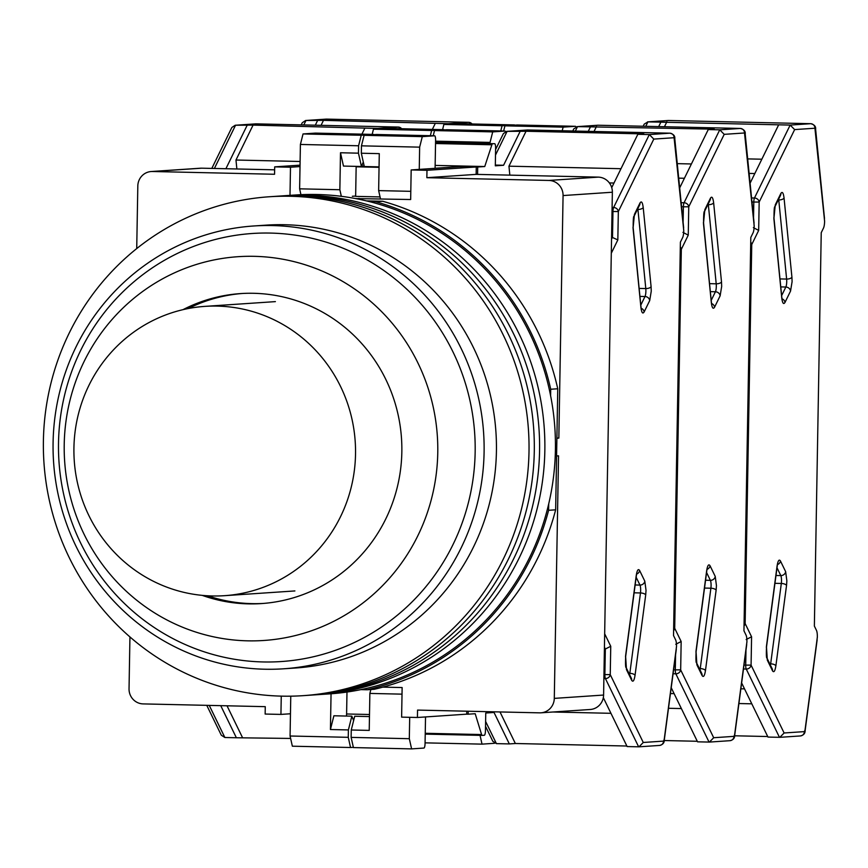 <?xml version="1.0" encoding="UTF-8"?>
<svg xmlns="http://www.w3.org/2000/svg" width="868" height="868" viewBox="0 0 868 868"><rect width="100%" height="100%" fill="white"/><g stroke="black" fill="none" stroke-linecap="round" stroke-linejoin="round"><path stroke-width="1.3" d="M360.86 689.626L367.142 689.767A251.503 244.244 -93.9 0 0 548.609 510.297L548.717 503.831M550.605 395.721L550.713 389.244A251.503 244.244 -93.9 0 0 375.67 201.734L369.377 201.593M382.853 687.12L402.134 687.554L401.624 717.131L417.421 717.489L417.551 710.089L539.668 712.845A14.799 14.365 -93.9 0 0 554.294 698.382L558.536 455.841L556.583 455.971M367.142 689.767L374.184 689.3A251.503 244.244 86.1 0 0 555.65 509.82L548.609 510.297M366.535 200.899L382.712 201.267L375.67 201.734M556.898 438.221L558.84 438.09L563.072 195.56A14.799 14.365 -93.9 0 0 548.967 180.446L426.85 177.69L426.98 170.302L411.172 169.944L410.662 199.521L355.663 198.577M361.023 166.472L356.151 166.797L355.641 196.374L380.065 196.927M382.712 201.267A251.503 244.244 86.1 0 1 557.755 388.777L550.713 389.244M557.755 388.777L555.65 509.82M346.983 692.035L346.603 713.984L369.497 714.505M411.172 169.944L460.463 166.613L476.272 166.971L476.141 174.37L598.258 177.126A14.799 14.365 86.1 0 1 612.363 192.229L603.596 695.051A14.799 14.365 86.1 0 1 590.218 709.492L540.927 712.812M466.767 711.196L466.724 714.158L417.421 717.489M289.999 195.365L290.487 167.22L274.689 166.862L274.559 174.262L152.442 171.506A14.799 14.365 -93.9 0 0 151.184 171.528L200.475 168.208A14.799 14.365 86.1 0 1 201.734 168.186L274.635 169.824M129.94 636.938L129.039 688.791A14.799 14.365 -93.9 0 0 143.144 703.905L265.261 706.66L265.141 714.049L280.939 714.407L281.254 696.125M290.465 713.767L280.939 714.407M364.245 166.255L361.457 166.439M290.487 167.22L300.013 166.58M151.184 171.528A14.799 14.365 -93.9 0 0 137.817 185.969L136.721 248.584M358.94 198.349L358.918 199.217M558.84 438.09L556.898 438.047M356.151 166.797L379.045 167.318M426.85 177.69L476.141 174.37M274.689 166.862L300.035 165.159M476.272 166.971L426.98 170.302M212.193 595.958A144.989 140.8 -93.9 0 0 224.476 595.687A144.989 140.8 -93.9 0 0 355.5 447.877A144.989 140.8 -93.9 0 0 217.26 306.1A144.989 140.8 -93.9 0 0 204.978 306.371A144.989 140.8 -93.9 0 0 73.954 454.181A144.989 140.8 -93.9 0 0 212.193 595.958M303.019 695.669L318.86 694.595A250.027 242.801 -93.9 0 0 544.844 450.611A250.027 242.801 -93.9 0 0 285.225 195.68L295.793 194.974A250.027 242.801 -93.9 0 1 555.411 449.906A250.027 242.801 -93.9 0 1 329.428 693.89L318.86 694.595A250.027 242.801 -93.9 0 0 544.844 450.611A250.027 242.801 -93.9 0 0 285.225 195.68L279.952 196.038A250.027 242.801 -93.9 0 1 539.56 450.969A250.027 242.801 -93.9 0 0 279.952 196.038L274.668 196.396A250.027 242.801 -93.9 0 1 534.287 451.327A250.027 242.801 -93.9 0 0 274.668 196.396L269.384 196.754A250.027 242.801 -93.9 0 0 43.4 440.738A250.027 242.801 -93.9 0 0 303.019 695.669A250.027 242.801 -93.9 0 0 529.003 451.685A250.027 242.801 -93.9 0 0 269.384 196.754M313.576 694.953A250.027 242.801 -93.9 0 0 539.56 450.969A250.027 242.801 -93.9 0 1 313.576 694.953M308.292 695.311A250.027 242.801 -93.9 0 0 534.287 451.327A250.027 242.801 -93.9 0 1 308.292 695.311M283.521 668.805L295.847 667.98A221.915 215.514 -93.9 0 0 496.42 451.425A221.915 215.514 -93.9 0 0 265.999 225.148L253.673 225.984A221.915 215.514 -93.9 0 0 53.089 442.539A221.915 215.514 -93.9 0 0 283.521 668.805A221.915 215.514 -93.9 0 0 484.094 452.25A221.915 215.514 -93.9 0 0 253.673 225.984M202.233 595.372A155.339 150.858 -93.9 0 0 261.442 603.575A155.339 150.858 -93.9 0 0 401.841 451.978A155.339 150.858 -93.9 0 0 240.544 293.59A155.339 150.858 -93.9 0 0 182.974 309.67M207.604 595.774A155.339 150.858 -93.9 0 0 263.199 603.444M475.154 452.206A214.515 208.32 -93.9 0 0 270.577 233.08A214.515 208.32 -93.9 0 0 58.514 442.821A214.515 208.32 -93.9 0 0 263.091 661.948A214.515 208.32 -93.9 0 0 475.154 452.206M437.765 452.792A192.327 186.772 -93.9 0 0 254.346 256.331A192.327 186.772 -93.9 0 0 64.221 444.373A192.327 186.772 -93.9 0 0 247.64 640.834A192.327 186.772 -93.9 0 0 437.765 452.792M242.302 293.482A155.339 150.858 -93.9 0 0 188.248 308.541M683.246 225.398L683.756 230.845A7.4 1.758 -88.7 0 1 682.649 237.561L680.393 242.172L673.525 635.56L675.63 639.879A7.4 1.758 -88.7 0 1 676.508 646.454L675.825 651.781M604.66 633.781L610.746 646.28L610.247 674.631L643.264 742.476L639.011 746.816L627.141 746.567L603.325 697.633M610.746 646.28L605.332 649.025L604.877 674.599L610.247 674.631A4.438 3.917 154 0 1 605.408 678.548L638.642 746.827M683.767 230.584L674.089 137.719L653.799 139.086L649.318 134.573L613.622 207.495A4.438 3.83 26.1 0 1 618.331 211.553L617.832 239.904L611.582 237.083M626.88 746.024L515.353 743.507L500.001 711.944M468.21 711.228L468.156 714.19L475.197 713.724L481.588 734.556A4.438 1.052 -88.7 0 0 482.185 735.402L425.222 734.122L482.163 735.402A4.438 1.052 -88.7 0 0 482.207 735.402L484.311 735.261A4.438 1.052 -88.7 0 0 485.451 730.758L485.754 713.008L494.022 712.454L509.332 743.919L515.353 743.507M509.332 743.919L496.409 743.626L485.613 721.449M604.432 647.17L605.332 649.025L604.399 649.004M459.747 166.667L477.704 167.003L477.574 174.403M468.156 714.19L466.724 714.158M674.089 137.719A4.438 4.307 -93.9 0 0 669.846 133.184L649.318 134.573L637.828 134.312L611.734 187.618M637.828 134.312L643.85 133.911L526.041 131.252L506.717 131.372L503.375 133.618L495.595 149.513M485.527 726.299L492.84 741.326L496.409 743.626M552.905 712.01L610.953 713.312M520.019 131.654L503.57 165.267L495.313 165.821L495.617 148.07A4.438 1.052 -88.7 0 0 494.662 143.708A4.438 1.052 -88.7 0 1 494.662 143.708L436.474 142.395A4.438 1.052 91.3 0 0 436.474 142.395A4.438 1.052 91.3 0 0 436.452 142.395L435.552 142.46M435.53 143.513L491.885 144.782A4.438 1.052 -88.7 0 1 492.525 143.849L436.452 142.395M491.885 144.782L484.745 166.537L477.704 167.003M509.831 175.13L508.952 166.179L526.041 131.252M459.747 166.602L435.096 168.262L435.595 140.16A4.438 1.052 -88.7 0 0 434.64 135.799A4.438 1.052 -88.7 0 0 434.608 135.799L422.293 136.634L419.645 147.148L419.255 169.401M376.473 134.486A4.438 1.052 91.3 0 0 376.452 134.486L364.104 135.321L361.457 145.835L361.327 153.235L379.283 153.636L378.643 190.613L380.488 198.837M369.464 716.577L354.719 716.241L351.258 729.999L369.226 730.4L369.866 693.423L370.853 689.517M351.258 729.999L351.128 737.388L409.316 738.701L409.696 717.304M409.316 738.701L411.606 748.889L353.417 747.576L351.128 737.388M425.526 716.935L425.06 743.55A4.438 1.052 -88.7 0 1 423.931 748.053L411.606 748.889M620.989 168.707L508.952 166.179M609.379 182.92L613.991 183.029M503.57 165.267L495.324 165.072M484.745 166.537L435.15 165.408M378.643 190.613L410.803 191.329M361.457 145.835L419.645 147.148M364.104 135.321L422.293 136.634M379.056 166.873L364.31 166.547L361.327 153.235M369.866 693.423L402.025 694.15M434.608 135.799L376.43 134.486A4.438 1.052 91.3 0 0 376.43 134.486L434.64 135.799M211.814 168.414L231.843 127.498L235.185 125.252L253.076 125.1L377.786 128.453L398.314 127.064L256.082 123.864A4.438 4.307 86.1 0 0 255.713 123.864L256.125 123.864A7.4 1.758 91.3 0 0 256.082 123.864L235.553 125.242L214.396 168.468M206.768 705.337L221.307 735.207L224.866 737.507L236.367 737.757L220.732 705.651M247.054 125.502L225.897 168.728M236.367 737.757L290.617 738.44M227.025 705.793L242.389 737.355M236.866 168.978L235.977 160.027L253.076 125.1M379.381 128.8L377.558 128.92M300.1 161.481L235.977 160.027M361.923 134.16L364.864 128.16M348.263 737.323L290.075 736.01L292.353 746.198L350.542 747.511L348.263 737.323L348.394 729.934L330.426 729.521L331.055 693.771M290.075 736.01L290.769 696.169M346.603 713.659L346.495 716.057M348.394 729.934L351.844 716.176L333.887 715.774L330.426 729.521M364.18 165.94L361.598 166.113M357.432 166.396L356.086 166.363M363.301 162.034L361.446 166.482L343.478 166.081L340.495 152.757L339.855 189.734L341.33 196.309M352.332 196.276L355.641 196.059M340.495 152.757L358.451 153.169L358.582 145.77L300.404 144.457L299.623 188.823L300.936 194.682M300.404 144.457L303.041 133.943L361.229 135.256L373.555 134.421A4.438 1.052 -88.7 0 1 373.576 134.421A4.438 1.052 -88.7 0 1 373.902 134.659M315.366 133.108L373.555 134.421L315.388 133.108A4.438 1.052 91.3 0 0 315.388 133.108A4.438 1.052 91.3 0 0 315.366 133.108L303.041 133.943M363.703 163.802L362.574 163.781M353.363 747.326L350.542 747.511M351.844 716.176L353.634 720.57M339.855 189.734L299.623 188.823M361.446 166.482L358.451 153.169M361.229 135.256L358.582 145.77M753.663 220.656L754.173 226.103A7.4 1.758 -88.7 0 1 753.077 232.808L750.809 237.431L743.952 630.808L746.046 635.126A7.4 1.758 -88.7 0 1 746.925 641.712L746.241 647.04M680.306 247.011A4.438 3.83 26.1 0 1 681.326 249.311L674.707 628.28L681.163 641.528L680.664 669.879L713.691 737.724L709.427 742.075L697.557 741.825L671.224 687.706M675.564 654.96L675.304 669.857L680.664 669.879A4.438 3.917 154 0 1 675.825 673.807L709.058 742.086M681.163 641.528L675.749 644.273M673.655 628.302L674.707 628.28A4.438 3.917 154 0 1 673.611 630.58M754.183 225.843L744.505 132.978L724.216 134.345L719.746 129.82L684.049 202.754A4.438 3.83 26.1 0 1 688.747 206.801L688.259 235.152L682.932 232.353M679.492 186.088L680.566 186.121M697.297 741.272L664.204 740.534M744.505 132.978A4.438 4.307 -93.9 0 0 740.274 128.442L719.746 129.82L708.245 129.571L679.677 187.933M708.245 129.571L714.277 129.158L577.513 126.62L573.802 128.865L572.761 131.003M668.49 708.277L681.38 708.57M594.027 131.48L596.468 126.5M590.435 126.912L588.265 131.35M435.573 141.169L490.062 142.406L492.709 131.882L505.035 131.057A4.438 1.052 -88.7 0 1 505.057 131.046A4.438 1.052 -88.7 0 1 505.556 131.621M490.062 142.406L490.04 143.6M480.047 735.359L482.022 744.136L425.07 742.856M494.608 743.16A4.438 1.052 -88.7 0 1 494.348 743.312L482.022 744.136M691.416 163.965L677.268 163.64M678.711 178.146L684.407 178.276M674.1 693.63L670.443 693.543M446.89 129.744A4.438 1.052 91.3 0 0 446.868 129.744L434.521 130.569L492.709 131.882M434.521 130.569L433.219 135.766M505.035 131.057L446.846 129.744A4.438 1.052 91.3 0 0 446.846 129.744L505.057 131.046M824.079 215.904L824.6 221.351A7.4 1.758 -88.7 0 1 823.493 228.067L821.236 232.678L814.368 626.067L816.473 630.385A7.4 1.758 -88.7 0 1 817.341 636.96L816.669 642.287M750.733 242.27A4.438 3.83 26.1 0 1 751.742 244.57L745.135 623.528L751.58 636.786L751.08 665.138L784.108 732.983L779.855 737.323L767.985 737.073L741.641 682.953M745.981 650.219L745.72 665.105L751.08 665.138A4.438 3.917 154 0 1 746.241 669.054L779.475 737.333M751.58 636.786L746.165 639.532M744.071 623.55L745.135 623.528A4.438 3.917 154 0 1 744.039 625.828M824.6 221.09L814.922 128.225L794.643 129.592L790.162 125.079L754.466 198.002A4.438 3.83 26.1 0 1 759.164 202.06L758.675 230.411L753.359 227.611M749.919 181.347L750.983 181.369M767.713 736.531L734.621 735.782M814.922 128.225A4.438 4.307 -93.9 0 0 810.69 123.69L790.162 125.079L778.672 124.818L750.104 183.181M778.672 124.818L647.929 121.867L644.219 124.124L643.177 126.251M738.918 703.536L751.796 703.818M664.454 126.728L666.884 121.759M660.863 122.16L658.693 126.598M562.214 130.764L563.126 127.14L575.451 126.305A4.438 1.052 -88.7 0 1 575.473 126.305A4.438 1.052 -88.7 0 1 575.972 126.88M761.833 159.213L747.684 158.898M749.127 173.405L754.824 173.535M744.527 688.877L740.871 688.801M517.306 124.992A4.438 1.052 91.3 0 0 517.285 124.992L504.937 125.827L563.126 127.14M504.937 125.827L503.635 131.025M575.451 126.305L517.263 124.992A4.438 1.052 91.3 0 0 517.263 124.992L575.473 126.305M443.884 124.45L502.073 125.762L514.388 124.927L456.232 123.614A4.438 1.052 91.3 0 0 456.232 123.614A4.438 1.052 91.3 0 0 456.21 123.614L443.884 124.45L442.571 129.647M456.21 123.614L514.388 124.927A4.438 1.052 -88.7 0 1 514.409 124.927A4.438 1.052 -88.7 0 1 514.746 125.166M500.76 130.959L502.073 125.762M301.218 124.873L302.259 122.746L305.601 120.5L323.493 120.348L448.214 123.701L468.742 122.323L326.509 119.111A7.4 1.758 91.3 0 0 326.509 119.111A4.438 4.307 86.1 0 0 326.129 119.122L326.542 119.111A7.4 1.758 91.3 0 1 326.574 119.111M317.471 120.76L315.301 125.198M323.493 120.348L321.062 125.328M449.808 124.048L447.975 124.167M432.34 129.408L435.28 123.408M372.155 134.388L373.468 129.191L431.646 130.504L443.971 129.679A4.438 1.052 -88.7 0 1 443.993 129.679A4.438 1.052 -88.7 0 1 444.318 129.907M385.783 128.366L443.971 129.679L385.804 128.366A4.438 1.052 91.3 0 0 385.804 128.366A4.438 1.052 91.3 0 0 385.783 128.366L373.468 129.191M431.646 130.504L430.344 135.701M598.258 177.126L548.967 180.446M152.442 171.506L201.734 168.186M603.596 695.051L554.294 698.382M563.072 195.56L612.363 192.229M651.087 286.646L651.25 291.171L649.709 300.567L644.132 311.959C642.689 314.205 641.626 312.697 640.92 307.413L633.054 228.284L634.432 214.363L639.998 202.982C641.441 200.725 642.515 202.244 643.21 207.528L651.087 286.646A4.438 1.975 174.3 0 1 645.792 288.567A5.913 1.411 -88.7 0 1 645.89 291.149A5.913 1.411 -88.7 0 1 645 296.52L640.844 305.015M644.805 581.169L646.031 590.381L645.705 594.927L635.05 675.304C634.161 680.696 633.043 682.356 631.676 680.295L626.479 669.64L625.589 655.872L636.244 575.495C637.123 570.102 638.251 568.442 639.618 570.504L644.805 581.169A4.438 3.917 154 0 1 639.966 585.086A5.913 1.411 -88.7 0 1 640.66 590.349A5.913 1.411 -88.7 0 1 640.475 592.952L629.821 673.329A5.913 1.411 -88.7 0 1 629.593 674.653M653.799 139.086L618.331 211.553L612.96 211.532L612.515 237.105L611.549 239.08M617.832 239.904L611.3 253.25M643.264 742.476L663.553 741.109L664.215 739.406L676.497 646.714M640.823 306.371A4.438 1.975 174.3 0 1 641.029 306.871A4.438 1.975 174.3 0 1 640.92 307.413M644.132 311.959A4.438 3.83 -153.9 0 0 641.213 308.281M649.709 300.567A4.438 3.83 -153.9 0 0 645 296.52L639.987 296.4M643.21 207.528A4.438 1.975 174.3 0 1 637.926 209.438L645.792 288.567L639.195 288.415M639.998 202.982A4.438 3.83 26.1 0 1 639.683 204.837L639.683 204.815M637.817 208.624A5.913 1.411 -88.7 0 1 637.926 209.438L637.427 209.427M634.432 214.363A4.438 3.83 26.1 0 1 634.107 216.219L639.683 204.837M633.054 228.284A4.438 1.975 -5.7 0 0 633.163 227.742A4.438 1.975 -5.7 0 0 632.967 227.264M625.481 656.783A4.438 1.801 -172.5 0 0 625.676 656.36A4.438 1.801 -172.5 0 0 625.589 655.872M626.479 669.64A4.438 3.917 -26 0 0 626.164 667.6C625.513 667.796 625.351 664.053 625.676 656.36L636.331 575.983A4.438 1.801 7.5 0 1 636.125 576.428M631.676 680.295A4.438 3.917 -26 0 0 631.351 678.255L626.164 667.6M635.05 675.304A4.438 1.801 -172.5 0 0 629.821 673.329L628.942 673.308M645.705 594.927A4.438 1.801 -172.5 0 0 640.475 592.952L634.107 592.811M639.618 570.504A4.438 3.917 154 0 1 636.656 574.084M636.157 577.274L639.966 585.086L635.137 584.978M636.244 575.495A4.438 1.801 7.5 0 1 636.331 575.983L636.689 573.01M664.215 739.406A4.438 1.801 7.5 0 1 664.302 739.894A4.438 1.801 7.5 0 1 664.009 740.426M663.553 741.109A4.438 4.307 86.1 0 1 659.539 745.438C662.783 744.722 664.378 742.878 664.302 739.894L676.302 649.34M674.686 139.336A4.438 1.975 -5.7 0 0 674.794 138.804A4.438 1.975 -5.7 0 0 674.447 138.153M495.498 155.047L507.096 131.361L527.625 129.983L669.846 133.184A7.4 1.758 -88.7 0 1 669.89 133.184C673.535 134.106 675.174 135.972 674.794 138.804L683.659 227.904M603.878 678.516L605.408 678.548A4.438 1.052 91.3 0 1 604.877 674.599L603.944 674.577M612.103 207.463L613.622 207.495A4.438 1.052 91.3 0 0 612.96 211.532L612.027 211.51M527.69 129.983A7.4 1.758 91.3 0 0 527.657 129.983A7.4 1.758 91.3 0 0 527.625 129.983A4.438 4.307 -93.9 0 0 526.865 130.037M425.233 733.286L481.588 734.556M492.525 143.849L435.552 142.569M255.333 123.907A4.438 4.307 86.1 0 1 255.713 123.864L235.185 125.252M256.158 123.864A7.4 1.758 91.3 0 0 256.125 123.864L398.358 127.064A7.4 1.758 -88.7 0 0 398.314 127.064A4.438 4.307 -93.9 0 1 401.591 128.714M224.866 737.507L209.242 705.391M721.503 281.905L721.677 286.429L720.125 295.825L714.559 307.207C713.105 309.464 712.042 307.945 711.337 302.661L703.471 223.532L704.849 209.611L710.425 198.229C711.869 195.973 712.932 197.492 713.637 202.776L721.503 281.905A4.438 1.975 174.3 0 1 716.208 283.814A5.913 1.411 -88.7 0 1 716.306 286.397A5.913 1.411 -88.7 0 1 715.427 291.767L711.261 300.263M715.232 576.417L716.447 585.629L716.122 590.186L705.467 670.563C704.588 675.955 703.46 677.615 702.093 675.554L696.906 664.888L696.006 651.13L706.66 570.743C707.55 565.361 708.668 563.69 710.046 565.762L715.232 576.417A4.438 3.917 154 0 1 710.382 580.345A5.913 1.411 -88.7 0 1 711.087 585.607A5.913 1.411 -88.7 0 1 710.892 588.211L700.248 668.588A5.913 1.411 -88.7 0 1 700.009 669.901M724.216 134.345L688.747 206.801L683.387 206.779L683.105 222.425M688.259 235.152L681.326 249.311L680.273 249.333M713.691 737.724L733.97 736.357L734.632 734.654L746.914 641.973M711.239 301.619A4.438 1.975 174.3 0 1 711.445 302.129A4.438 1.975 174.3 0 1 711.337 302.661M714.559 307.207A4.438 3.83 -153.9 0 0 711.63 303.529M720.125 295.825A4.438 3.83 -153.9 0 0 715.427 291.767L710.404 291.659M713.637 202.776A4.438 1.975 174.3 0 1 708.342 204.685L716.208 283.814L709.612 283.662M710.425 198.229A4.438 3.83 26.1 0 1 710.1 200.085L710.111 200.063M708.245 203.882A5.913 1.411 -88.7 0 1 708.342 204.685L707.854 204.674M704.849 209.611A4.438 3.83 26.1 0 1 704.523 211.466L710.1 200.085M703.471 223.532A4.438 1.975 -5.7 0 0 703.579 223A4.438 1.975 -5.7 0 0 703.384 222.523M695.897 652.042A4.438 1.801 -172.5 0 0 696.103 651.608A4.438 1.801 -172.5 0 0 696.006 651.13M696.906 664.888A4.438 3.917 -26 0 0 696.581 662.848C695.941 663.043 695.778 659.3 696.103 651.608L706.747 571.231A4.438 1.801 7.5 0 1 706.541 571.676M702.093 675.554A4.438 3.917 -26 0 0 701.767 673.514L696.581 662.848M705.467 670.563A4.438 1.801 -172.5 0 0 700.248 668.588L699.358 668.566M716.122 590.186A4.438 1.801 -172.5 0 0 710.892 588.211L704.523 588.059M710.046 565.762A4.438 3.917 154 0 1 707.073 569.343M706.585 572.522L710.382 580.345L705.565 580.225M706.66 570.743A4.438 1.801 7.5 0 1 706.747 571.231L707.105 568.258M734.632 734.654A4.438 1.801 7.5 0 1 734.719 735.142A4.438 1.801 7.5 0 1 734.426 735.673M733.97 736.357A4.438 4.307 86.1 0 1 729.955 740.686C733.21 739.981 734.795 738.136 734.719 735.142L746.719 644.599M745.102 134.594A4.438 1.975 -5.7 0 0 745.211 134.063A4.438 1.975 -5.7 0 0 744.874 133.401M754.075 223.152L745.211 134.063C745.59 131.231 743.952 129.354 740.306 128.442A7.4 1.758 -88.7 0 1 740.306 128.442L598.041 125.231A7.4 1.758 91.3 0 0 598.041 125.231A4.438 4.307 -93.9 0 0 597.293 125.285M673.069 673.742L675.825 673.807A4.438 1.052 91.3 0 1 675.304 669.857L673.59 669.814M681.152 202.689L684.049 202.754A4.438 1.052 91.3 0 0 683.387 206.779L681.554 206.736M575.343 131.057L577.513 126.62L598.041 125.231L740.306 128.442M598.117 125.242A7.4 1.758 91.3 0 0 598.074 125.231L577.133 126.63M791.92 277.163L792.093 281.677L790.542 291.073L784.976 302.465C783.533 304.711 782.459 303.203 781.764 297.919L773.887 218.79L775.265 204.87L780.842 193.488C782.285 191.231 783.359 192.75 784.054 198.034L791.92 277.163A4.438 1.975 174.3 0 1 786.625 279.073A5.913 1.411 -88.7 0 1 786.723 281.655A5.913 1.411 -88.7 0 1 785.844 287.026L781.677 295.521M785.649 571.676L786.864 580.887L786.538 585.433L775.884 665.81C775.005 671.203 773.876 672.863 772.509 670.801L767.323 660.147L766.433 646.378L777.077 566.001C777.967 560.609 779.095 558.949 780.462 561.01L785.649 571.676A4.438 3.917 154 0 1 780.809 575.592A5.913 1.411 -88.7 0 1 781.504 580.855A5.913 1.411 -88.7 0 1 781.319 583.459L770.665 663.836A5.913 1.411 -88.7 0 1 770.437 665.159M794.643 129.592L759.164 202.06L753.804 202.038L753.533 217.673M758.675 230.411L751.742 244.57L750.69 244.592M784.108 732.983L804.386 731.615L805.048 729.912L817.341 637.22M781.656 296.878A4.438 1.975 174.3 0 1 781.862 297.377A4.438 1.975 174.3 0 1 781.764 297.919M784.976 302.465A4.438 3.83 -153.9 0 0 782.046 298.787M790.542 291.073A4.438 3.83 -153.9 0 0 785.844 287.026L780.82 286.907M784.054 198.034A4.438 1.975 174.3 0 1 778.759 199.944L786.625 279.073L780.028 278.921M780.842 193.488A4.438 3.83 26.1 0 1 780.516 195.343L780.527 195.322M778.661 199.13A5.913 1.411 -88.7 0 1 778.759 199.944L778.27 199.933M775.265 204.87A4.438 3.83 26.1 0 1 774.94 206.725L780.516 195.343M773.887 218.79A4.438 1.975 -5.7 0 0 773.996 218.248A4.438 1.975 -5.7 0 0 773.811 217.77M766.314 647.289A4.438 1.801 -172.5 0 0 766.52 646.866A4.438 1.801 -172.5 0 0 766.433 646.378M767.323 660.147A4.438 3.917 -26 0 0 766.997 658.107C766.357 658.302 766.194 654.559 766.52 646.866L777.175 566.489A4.438 1.801 7.5 0 1 776.958 566.934M772.509 670.801A4.438 3.917 -26 0 0 772.195 668.761L766.997 658.107M775.884 665.81A4.438 1.801 -172.5 0 0 770.665 663.836L769.786 663.814M786.538 585.433A4.438 1.801 -172.5 0 0 781.319 583.459L774.94 583.318M780.462 561.01A4.438 3.917 154 0 1 777.5 564.591M777.001 567.78L780.809 575.592L775.981 575.484M777.077 566.001A4.438 1.801 7.5 0 1 777.175 566.489L777.522 563.516M805.048 729.912A4.438 1.801 7.5 0 1 805.146 730.4A4.438 1.801 7.5 0 1 804.842 730.932M804.386 731.615A4.438 4.307 86.1 0 1 800.383 735.945C803.627 735.229 805.211 733.384 805.146 730.4L817.146 639.846M815.529 129.842A4.438 1.975 -5.7 0 0 815.627 129.31A4.438 1.975 -5.7 0 0 815.291 128.659M824.491 218.411L815.627 129.31C816.007 126.478 814.368 124.612 810.723 123.69A7.4 1.758 -88.7 0 1 810.723 123.69L668.458 120.489A7.4 1.758 91.3 0 0 668.458 120.489A4.438 4.307 -93.9 0 0 667.709 120.543M743.485 668.989L746.241 669.054A4.438 1.052 91.3 0 1 745.72 665.105L744.006 665.072M751.569 197.937L754.466 198.002A4.438 1.052 91.3 0 0 753.804 202.038L751.97 201.994M645.759 126.305L647.929 121.867L668.458 120.489L810.723 123.69M668.534 120.489A7.4 1.758 91.3 0 0 668.49 120.489L647.55 121.878M325.75 119.166A4.438 4.307 86.1 0 1 326.129 119.122L305.601 120.5M303.8 124.938L305.981 120.5L326.509 119.111L468.774 122.323A7.4 1.758 -88.7 0 0 468.742 122.323A4.438 4.307 -93.9 0 1 472.008 123.972M224.476 595.687L294.892 590.934M204.978 306.371L275.395 301.619M634.107 216.219C633.466 215.72 633.152 219.561 633.163 227.742L641.213 309.518M639.011 746.816L659.539 745.438M506.717 131.372L527.657 129.983L669.89 133.184M401.808 128.724L398.358 127.064M704.523 211.466C703.883 210.967 703.568 214.819 703.579 223L711.63 304.766M709.427 742.075L729.955 740.686M774.94 206.725C774.31 206.226 773.996 210.067 773.996 218.248L782.057 300.024M779.855 737.323L800.383 735.945M472.225 123.972L468.774 122.323"/></g></svg>
